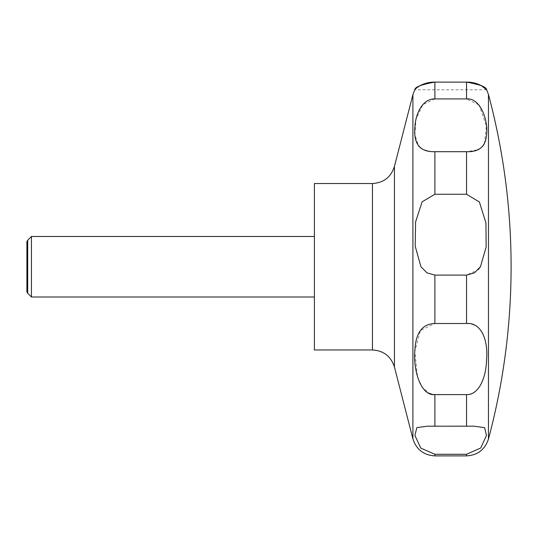 <?xml version="1.0" encoding="UTF-8"?>
<svg xmlns="http://www.w3.org/2000/svg" width="538" height="538" viewBox="0 0 538 538"><rect width="100%" height="100%" fill="white"/><g stroke="black" fill="none" stroke-linecap="round" stroke-linejoin="round"><path stroke-width="0.4" stroke-dasharray="2.69 2.02" d="M314.394 349.969L314.394 183.525M31.439 297.01L31.439 236.485M27.694 293.264L27.694 240.23M478.706 104.829L466.527 98.925L434.886 98.925L434.886 82.112C420.978 81.917 413.809 90.566 414.778 89.785C414.845 87.042 421.55 84.486 434.886 82.112L466.527 82.112L481.221 85.582M434.886 98.925L422.949 104.567L415.961 119.463L414.899 134.87L418.678 146.188M421.516 148.623L423.978 149.867M427.387 150.916L434.886 151.696L466.527 151.696L477.435 149.867M480.461 266.747L486.224 246.135L485.821 221.918L479.271 201.804L466.527 194.258L434.886 194.258L422.014 201.985L415.464 222.988L415.269 247.023L420.945 266.747L426.943 272.827L434.886 275.113L466.527 275.113L478.228 269.686M479.889 148.623L482.774 146.141M484.382 143.7L486.399 125.852L479.237 105.448M26.9 241.602L26.9 291.892M474.086 426.177L427.327 426.177L416.809 427.663L414.933 435.437L420.649 447.986L434.886 454.28L466.527 454.28L480.663 448.093L486.48 435.457L484.597 427.656L474.119 426.177M432.236 394.334L466.527 394.61C480.891 396.237 488.484 369.142 486.513 350.137C485.659 332.746 478.995 323.876 466.527 323.513L434.886 323.513L420.373 330.527L414.838 351.482L417.575 377.326L422.545 387.656L429.64 393.507M488.45 439.055L488.45 94.439M394.435 367.01L394.435 166.477M412.902 438.84L412.902 94.648M372.451 349.969L372.451 183.525M434.886 194.258L434.886 151.696M466.527 194.258L466.527 151.696M466.527 98.925L466.527 82.112M466.527 455.888L466.527 454.28M466.527 426.204L466.527 394.61M466.527 323.513L466.527 275.113M434.886 323.513L434.886 275.113M434.886 426.204L434.886 394.61M434.886 455.888L434.886 454.28M486.648 89.799L414.764 89.799"/><path stroke-width="0.81" d="M314.394 183.525L314.394 349.969L372.451 349.969L372.451 183.525L314.394 183.525M31.439 236.485L31.439 297.01L27.694 293.264L27.694 240.23L31.439 236.485L314.394 236.485M420.945 266.747L415.188 246.115L415.592 221.912L422.142 201.804L434.886 194.258L466.527 194.258L479.405 201.999L485.949 222.981L486.137 247.023L480.461 266.747L474.469 272.827L466.527 275.113L434.886 275.113L427.037 272.88L420.945 266.747M434.886 151.696C420.097 152.146 413.433 144.016 414.899 127.311C415.403 113.72 422.72 98.535 434.886 98.925L466.527 98.925C480.784 97.533 488.511 121.541 486.513 134.85C485.68 146.571 479.015 152.187 466.527 151.696L434.886 151.696L434.886 194.258M466.527 98.925L466.527 82.112C480.481 81.931 487.583 90.566 486.634 89.785C486.56 87.042 479.856 84.479 466.527 82.112L434.886 82.112C420.978 81.917 413.809 90.566 414.778 89.785C414.845 87.042 421.55 84.486 434.886 82.112L434.886 98.925M418.678 146.188L421.516 148.623M423.978 149.867L427.387 150.916M477.435 149.867L479.889 148.623M482.774 146.141L484.382 143.7M479.237 105.448L478.706 104.829M481.221 85.582L486.648 89.799L488.45 94.439L488.45 439.055A666.804 666.804 0 0 0 488.45 94.439M27.694 293.264L26.9 291.892L26.9 241.602L27.694 240.23M434.886 323.513L466.527 323.513C480.891 322.161 488.484 339.532 486.513 360.46C485.982 378.234 478.672 395.033 466.527 394.61L434.886 394.61C420.521 396.237 412.928 369.142 414.899 350.137C415.753 332.746 422.411 323.876 434.886 323.513L434.886 275.113M434.886 426.204L474.086 426.177L484.603 427.663L486.48 435.437L480.764 447.986L466.527 454.28L434.886 454.28L420.743 448.087L414.933 435.444L416.829 427.649L427.327 426.177L434.886 426.204L434.886 394.61M429.64 393.507L432.236 394.334M478.228 269.686L480.461 266.747M372.451 183.525C383.648 182.833 390.971 177.15 394.435 166.477L394.435 367.01C390.978 356.344 383.648 350.662 372.451 349.969M394.435 166.477L412.902 94.648L412.902 438.84C416.365 449.512 423.688 455.195 434.886 455.888L434.886 454.28M466.527 151.696L466.527 194.258M466.527 275.113L466.527 323.513M466.527 394.61L466.527 426.204M466.527 454.28L466.527 455.888L434.886 455.888M412.902 94.648L414.764 89.799M488.45 439.055C484.933 449.6 477.63 455.215 466.527 455.888M314.394 297.01L31.439 297.01M394.435 367.01L412.902 438.84"/></g></svg>
